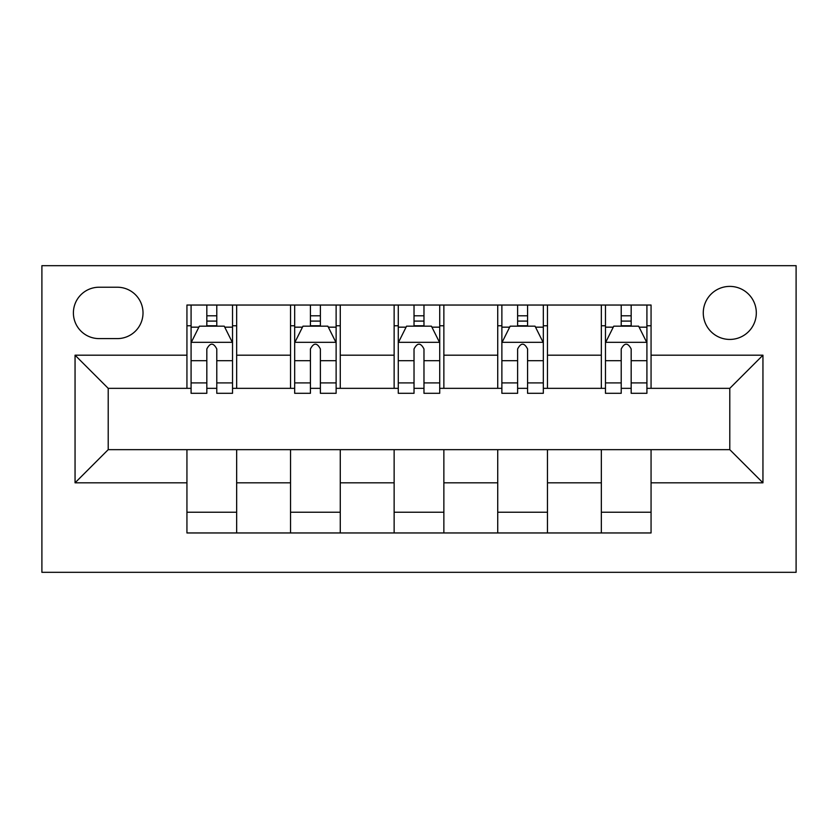 <?xml version="1.0" encoding="UTF-8"?>
<svg xmlns="http://www.w3.org/2000/svg" width="838" height="838" viewBox="0 0 838 838"><rect width="100%" height="100%" fill="white"/><g stroke="black" fill="none" stroke-linecap="round" stroke-linejoin="round"><path stroke-width="1.26" d="M729.793 286.397A26.523 26.523 0 0 0 703.271 312.92A26.523 26.523 0 0 0 729.793 339.432A26.523 26.523 0 0 0 756.316 312.92A26.523 26.523 0 0 0 729.793 286.397M41.9 572.323L796.1 572.323L796.1 265.677L41.9 265.677L41.9 572.323M99.083 338.604L117.32 338.604A25.695 25.695 0 0 0 143.015 312.92A25.695 25.695 0 0 0 117.32 287.225L99.083 287.225A25.695 25.695 0 0 0 73.398 312.92A25.695 25.695 0 0 0 99.083 338.604M186.937 482.814L75.053 482.814L75.053 355.186L186.937 355.186L186.937 388.34L108.207 388.34L108.207 449.66L186.937 449.66L186.937 532.958L651.063 532.958L651.063 449.66L729.793 449.66L729.793 388.34L651.063 388.34L651.063 355.186L762.947 355.186L762.947 482.814L651.063 482.814M651.063 355.186L651.063 305.042L186.937 305.042L186.937 355.186M601.338 305.042L601.338 388.34L605.476 388.34M621.22 388.34L631.171 388.34M646.915 388.34L651.063 388.34M601.338 388.34L543.317 388.34M497.73 305.042L497.73 388.34L501.878 388.34M517.622 388.34L527.573 388.34M497.73 388.34L439.72 388.34M394.132 305.042L394.132 388.34L398.28 388.34M414.024 388.34L423.976 388.34M394.132 388.34L336.122 388.34M290.535 305.042L290.535 388.34L294.683 388.34M310.427 388.34L320.378 388.34M290.535 388.34L232.524 388.34M186.937 388.34L191.085 388.34M206.829 388.34L216.78 388.34M186.937 449.66L236.662 449.66L236.662 532.958M651.063 449.66L236.662 449.66M236.662 305.042L236.662 388.34M186.937 325.762L191.085 325.762M206.829 325.762L216.78 325.762M232.524 325.762L236.662 325.762M186.937 512.238L236.662 512.238M290.535 449.66L290.535 532.958M340.27 305.042L340.27 388.34M290.535 325.762L294.683 325.762M310.427 325.762L320.378 325.762M336.122 325.762L340.27 325.762M340.27 449.66L340.27 532.958M290.535 512.238L340.27 512.238M394.132 449.66L394.132 532.958M443.868 449.66L443.868 532.958M394.132 512.238L443.868 512.238M443.868 305.042L443.868 388.34M394.132 325.762L398.28 325.762M414.024 325.762L423.976 325.762M439.72 325.762L443.868 325.762M497.73 449.66L497.73 532.958M547.465 449.66L547.465 532.958M497.73 512.238L547.465 512.238M547.465 305.042L547.465 388.34M497.73 325.762L501.878 325.762M517.622 325.762L527.573 325.762M543.317 325.762L547.465 325.762M601.338 449.66L601.338 532.958M601.338 512.238L651.063 512.238M601.338 325.762L605.476 325.762M621.22 325.762L631.171 325.762M646.915 325.762L651.063 325.762M108.207 388.34L75.053 355.186M108.207 449.66L75.053 482.814M762.947 355.186L729.793 388.34M762.947 482.814L729.793 449.66M216.78 315.811L206.829 315.811M232.524 382.914L216.78 382.914L216.78 393.305L232.524 393.305L232.524 342.752L224.238 326.171L199.371 326.171L191.085 342.752L191.085 393.305L206.829 393.305L206.829 382.914L191.085 382.914M191.085 342.752L191.085 305.042M232.524 342.752L232.524 305.042M206.829 326.171L206.829 305.042M216.78 305.042L216.78 326.171M216.78 382.914L216.78 348.964C213.46 342.585 210.149 342.585 206.829 348.964L206.829 382.914M320.378 315.811L310.427 315.811M336.122 382.914L320.378 382.914L320.378 393.305L336.122 393.305L336.122 342.752L327.836 326.171L302.968 326.171L294.683 342.752L294.683 393.305L310.427 393.305L310.427 382.914L294.683 382.914M294.683 342.752L294.683 305.042M336.122 342.752L336.122 305.042M310.427 326.171L310.427 305.042M320.378 305.042L320.378 326.171M320.378 382.914L320.378 348.964C317.068 342.585 313.747 342.585 310.427 348.964L310.427 382.914M423.976 315.811L414.024 315.811M439.72 382.914L423.976 382.914L423.976 393.305L439.72 393.305L439.72 342.752L431.434 326.171L406.566 326.171L398.28 342.752L398.28 393.305L414.024 393.305L414.024 382.914L398.28 382.914M398.28 342.752L398.28 305.042M439.72 342.752L439.72 305.042M414.024 326.171L414.024 305.042M423.976 305.042L423.976 326.171M423.976 382.914L423.976 348.964C420.666 342.585 417.345 342.585 414.024 348.964L414.024 382.914M527.573 315.811L517.622 315.811M543.317 382.914L527.573 382.914L527.573 393.305L543.317 393.305L543.317 342.752L535.032 326.171L510.164 326.171L501.878 342.752L501.878 393.305L517.622 393.305L517.622 382.914L501.878 382.914M501.878 342.752L501.878 305.042M543.317 342.752L543.317 305.042M517.622 326.171L517.622 305.042M527.573 305.042L527.573 326.171M527.573 382.914L527.573 348.964C524.263 342.585 520.943 342.585 517.622 348.964L517.622 382.914M631.171 315.811L621.22 315.811M646.915 382.914L631.171 382.914L631.171 393.305L646.915 393.305L646.915 342.752L638.629 326.171L613.762 326.171L605.476 342.752L605.476 393.305L621.22 393.305L621.22 382.914L605.476 382.914M605.476 342.752L605.476 305.042M646.915 342.752L646.915 305.042M621.22 326.171L621.22 305.042M631.171 305.042L631.171 326.171M631.171 382.914L631.171 348.964C627.861 342.585 624.54 342.585 621.22 348.964L621.22 382.914M290.535 482.814L236.662 482.814M290.535 355.186L236.662 355.186M394.132 355.186L340.27 355.186M394.132 482.814L340.27 482.814M497.73 355.186L443.868 355.186M497.73 482.814L443.868 482.814M601.338 355.186L547.465 355.186M601.338 482.814L547.465 482.814M232.315 342.333L191.294 342.333M191.085 327.166L198.868 327.166M224.731 327.166L232.524 327.166M206.829 360.696L191.085 360.696M232.524 360.696L216.78 360.696M216.78 321.09L206.829 321.09M335.912 342.333L294.892 342.333M294.683 327.166L302.476 327.166M328.328 327.166L336.122 327.166M310.427 360.696L294.683 360.696M336.122 360.696L320.378 360.696M320.378 321.09L310.427 321.09M439.51 342.333L398.49 342.333M398.28 327.166L406.074 327.166M431.926 327.166L439.72 327.166M414.024 360.696L398.28 360.696M439.72 360.696L423.976 360.696M423.976 321.09L414.024 321.09M543.108 342.333L502.088 342.333M501.878 327.166L509.672 327.166M535.524 327.166L543.317 327.166M517.622 360.696L501.878 360.696M543.317 360.696L527.573 360.696M527.573 321.09L517.622 321.09M646.706 342.333L605.685 342.333M605.476 327.166L613.269 327.166M639.132 327.166L646.915 327.166M621.22 360.696L605.476 360.696M646.915 360.696L631.171 360.696M631.171 321.09L621.22 321.09"/></g></svg>
